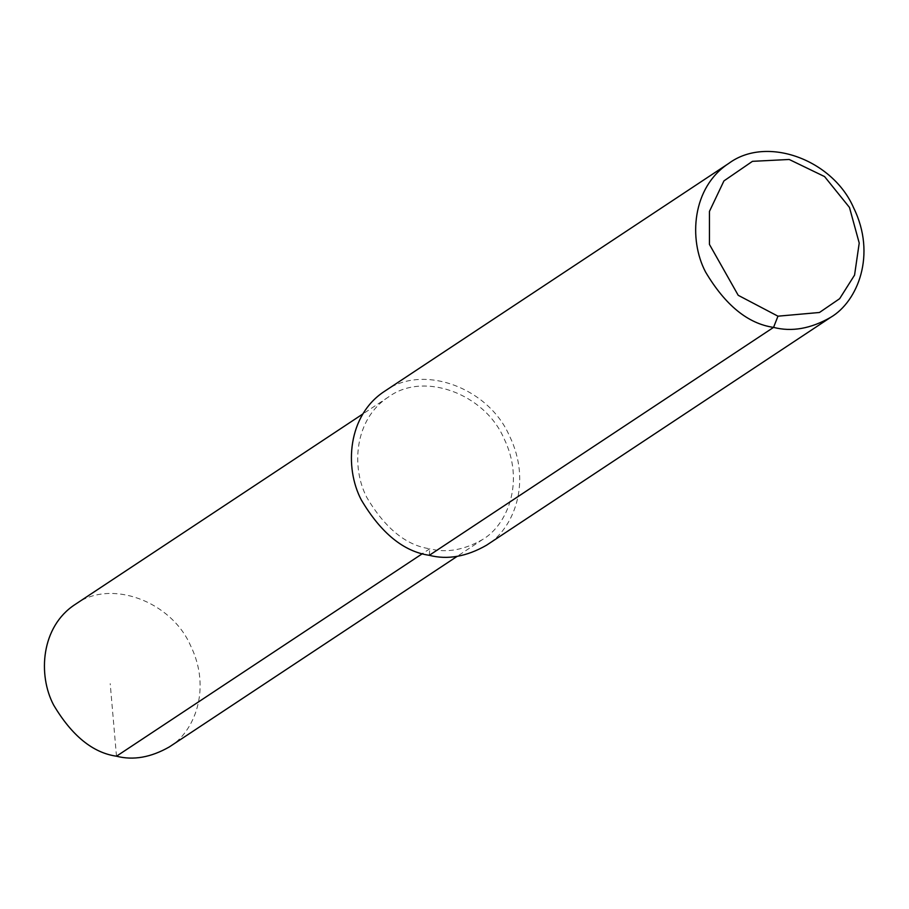 <?xml version="1.0" encoding="UTF-8"?>
<svg xmlns="http://www.w3.org/2000/svg" width="909" height="909" viewBox="0 0 909 909"><rect width="100%" height="100%" fill="white"/><g stroke="black" fill="none" stroke-linecap="round" stroke-linejoin="round"><path stroke-width="0.68" stroke-dasharray="4.54 3.41" d="M429.309 555.308L429.775 548.786C406.107 545.377 385.143 528.311 366.884 497.564C351.022 467.51 354.26 419.208 388.404 397.051C423.571 370.952 484.622 393.836 503.802 438.104C525.277 481.656 507.449 524.891 482.69 539.457C464.238 550.013 446.603 553.126 429.775 548.786L422.515 553.592M75.117 604.474C110.284 578.374 171.335 601.258 190.515 645.526C211.99 689.079 194.162 732.313 169.404 746.88M384.587 391.279C422.594 363.066 488.599 387.802 509.335 435.65C532.56 482.747 513.29 529.481 486.508 545.23M116.488 756.208L110.205 683.659M388.404 397.051L362.93 413.913M482.69 539.457L457.216 556.319"/><path stroke-width="1.36" d="M457.216 556.319L169.404 746.88C150.951 757.436 133.316 760.549 116.488 756.208C92.82 752.8 71.856 735.733 53.597 704.986C37.735 674.933 40.973 626.631 75.117 604.474L362.93 413.913M830.758 317.298L486.508 545.23C466.567 556.649 447.501 560.012 429.309 555.308C403.721 551.627 381.053 533.174 361.316 499.95C344.17 467.442 347.67 415.231 384.587 391.279L728.836 163.359C766.855 135.146 832.849 159.882 853.585 207.729C876.81 254.815 857.539 301.549 830.758 317.298C810.817 328.717 791.75 332.08 773.559 327.388C747.971 323.706 725.302 305.254 705.566 272.018C688.42 239.522 691.919 187.299 728.836 163.359M777.968 316.184L738.21 295.3L709.452 244.43L709.452 211.388L723.939 180.902L752.447 161.336L789.194 159.473L824.577 176.585L849.472 207.445L859.221 243.055L854.562 275.097L839.655 298.675L819.475 312.48L777.968 316.184L773.559 327.388L429.309 555.308M422.515 553.592L116.488 756.208"/></g></svg>
